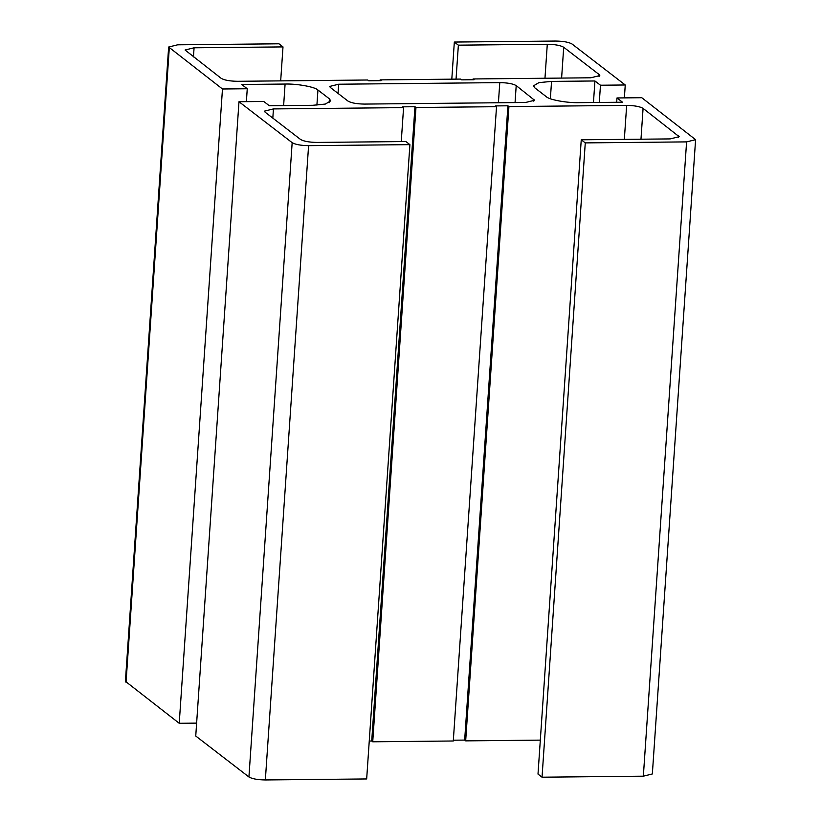 <?xml version="1.0" encoding="UTF-8"?>
<svg xmlns="http://www.w3.org/2000/svg" width="821" height="821" viewBox="0 0 821 821"><rect width="100%" height="100%" fill="white"/><g stroke="black" fill="none" stroke-linecap="round" stroke-linejoin="round"><path stroke-width="1.23" d="M247.254 88.75L241.713 84.481L285.092 84.05C296.997 83.65 315.059 86.934 317.943 90.012L329.416 98.848L330.689 100.88L325.332 104.072L312.688 105.304L269.319 105.735L263.777 101.476L238.983 101.722L195.747 736.016L248.927 776.974C252.139 778.831 257.62 779.827 265.347 779.95L366.669 778.944L409.905 144.65L405.882 141.54L316.957 142.423C309.219 142.3 303.749 141.315 300.537 139.447L265.08 112.149L264.444 111.133L273.444 108.916L403.573 107.623L402.567 106.843L414.964 106.72L415.97 107.5L496.52 106.699L495.515 105.919L507.912 105.796L508.917 106.576L626.659 105.396C634.387 105.519 639.857 106.514 643.079 108.382L679.172 136.697L670.162 138.913L581.247 139.796L585.27 142.895L686.592 141.889L695.592 139.673L641.776 97.709L616.982 97.956L622.523 102.225L579.144 102.656C567.249 103.056 549.187 99.772 546.304 96.693L534.82 87.847L533.547 85.825L538.904 82.634L551.548 81.402L594.927 80.971L600.469 85.23L625.253 84.984L572.073 44.026C568.861 42.169 563.38 41.173 555.653 41.05L454.331 42.056L458.364 45.165L547.289 44.272C555.017 44.396 560.497 45.391 563.709 47.259L599.166 74.557L599.802 75.573L590.802 77.79L473.06 78.96L474.066 79.729L461.679 79.853L460.663 79.083L380.113 79.883L381.118 80.663L368.721 80.786L367.716 80.006L237.587 81.3C229.859 81.176 224.379 80.191 221.167 78.323L185.074 50.009L194.074 47.792L282.999 46.91L278.966 43.8L177.654 44.816L168.654 47.023L222.47 88.996L247.254 88.75L246.382 101.64M196.63 723.116L179.224 723.291L222.47 88.996M238.983 101.722L292.163 142.669C295.386 144.537 300.855 145.533 308.593 145.656L409.905 144.65M330.309 87.447L329.673 86.441L338.673 84.224L499.784 82.623C507.511 82.747 512.992 83.742 516.204 85.6L534.574 100.265L525.573 102.481L364.452 104.082C356.725 103.959 351.255 102.964 348.032 101.106L330.309 87.447M600.469 85.23L599.289 102.451M625.253 84.984L624.37 97.884M594.927 80.971L593.46 102.512M616.982 97.956L616.694 102.276M168.654 47.023L125.408 681.327L179.224 723.291M581.247 139.796L538.001 774.09L542.034 777.2L643.346 776.184L652.346 773.977L695.592 139.673M453.336 740.203L464.665 740.09L465.671 740.87L540.321 740.132M369.245 741.045L371.718 741.024L372.724 741.794L453.284 740.994L496.52 106.699M403.573 107.623L401.253 141.592M414.964 106.72L371.718 741.024M415.97 107.5L372.724 741.794M507.912 105.796L464.665 740.09M508.917 106.576L465.671 740.87M585.27 142.895L542.034 777.2M454.331 42.056L451.807 79.165M458.364 45.165L456.045 79.124M473.06 78.96L473.009 79.74M380.113 79.883L380.061 80.674M282.999 46.91L280.679 80.869M285.092 84.05L283.625 105.591M317.943 90.012L316.906 105.17M329.416 98.848L329.159 102.707M292.163 142.669L248.927 776.974M551.548 81.402L550.368 98.736M533.937 99.249L533.804 101.178M273.444 108.916L272.818 118.101M626.659 105.396L624.34 139.365M643.079 108.382L640.975 139.201M678.526 135.681L678.403 137.61M686.592 141.889L643.346 776.184M338.673 84.224L338.047 93.409M516.204 85.6L515.054 102.584M499.784 82.623L498.409 102.748M547.289 44.272L544.97 78.241M563.709 47.259L561.605 78.077M599.166 74.557L599.032 76.486M194.074 47.792L193.448 56.977M169.29 48.039L126.044 682.333M308.593 145.656L265.347 779.95"/></g></svg>
